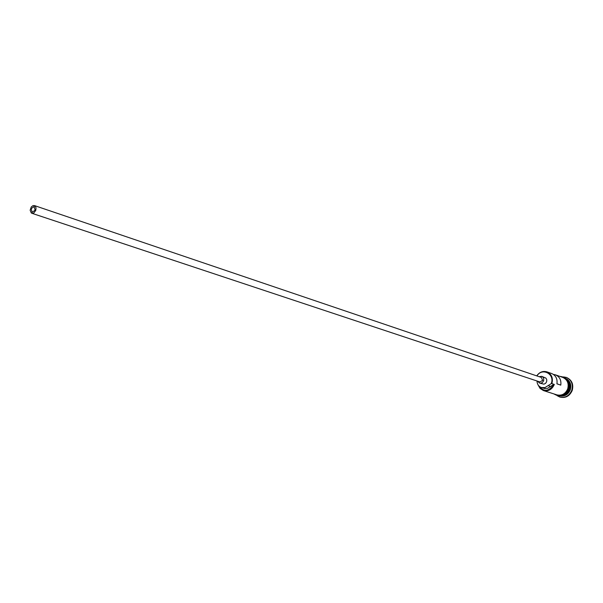 <?xml version="1.0" encoding="UTF-8"?>
<svg xmlns="http://www.w3.org/2000/svg" width="603" height="603" viewBox="0 0 603 603"><rect width="100%" height="100%" fill="white"/><g stroke="black" fill="none" stroke-linecap="round" stroke-linejoin="round"><path stroke-width="0.9" d="M536.738 375.88C539.421 372.089 542.813 370.747 546.921 371.855C551.632 374.109 553.29 378.036 551.881 383.629L551.278 383.418C555.039 373.95 541.991 367.242 536.956 375.948M31.13 208.698L32.163 212.309L35.125 210.138L34.1 206.528L31.13 208.698M35.788 210.379L36.037 207.756L34.997 205.872L33.142 205.555L31.296 206.904L30.15 210.236L31.273 212.972L32.464 213.372L33.776 213.002L35.788 210.379M31.838 213.274L539.873 381.94L542.647 380.41L541.381 377.448L34.424 205.57M537.605 381.186L539.512 383.071L540.567 383.214L542.285 382.611L543.657 380.772L543.725 378.428L542.715 376.867L541.765 376.332L539.112 376.679M539.512 383.071L543.898 384.164L545.557 383.365L546.627 381.767L546.785 379.815L545.949 378.134L541.765 376.332M567.016 379.483C569.767 382.174 570.551 385.513 569.368 389.493C567.86 393.231 565.252 395.327 561.544 395.779M567.566 380.229C569.654 382.89 570.167 385.943 569.089 389.395C567.815 392.659 565.599 394.694 562.433 395.523M566.27 378.692C570.28 381.141 571.621 384.85 570.295 389.802C568.297 394.385 565.026 396.435 560.473 395.967M563.466 376.913L566.262 377.403C571.456 379.89 573.287 384.194 571.757 390.314C569.209 395.915 565.192 398.138 559.69 396.985L557.164 395.689M546.921 371.855L551.609 373.498C555.808 375.375 557.579 378.82 556.931 383.832L560.775 385.129C561.416 380.146 559.652 376.717 555.469 374.847L553.448 374.433M551.881 383.629L554.323 384.45C552.009 389.553 548.368 391.588 543.386 390.54L540.062 388.422L538.049 384.872M555.469 374.847L562.772 377.403C567.423 379.619 569.059 383.455 567.687 388.927C565.41 393.932 561.823 395.922 556.908 394.882L543.386 390.54M566.262 377.403L566.722 377.568C571.923 380.056 573.755 384.352 572.217 390.465C569.677 396.065 565.659 398.289 560.157 397.136L559.69 396.985M560.775 385.129L556.946 383.772M538.645 385.686C543.71 392.161 548.7 391.769 553.622 384.51L547.396 388.392L544.841 388.573L541.381 387.541L544.939 387.586L548.112 385.619L550.562 386.425M553.622 384.51L554.323 384.45M551.18 383.689L548.112 385.619M541.381 387.541C538.826 386.568 537.379 384.608 537.039 381.669L536.956 380.975M555.642 394.475C561.009 396.45 565.056 394.611 567.785 388.965C569.194 382.701 567.106 378.699 561.514 376.965M553.976 393.94C560.074 397.633 564.936 396.065 568.561 389.236C569.993 381.465 567.091 377.184 559.863 376.385"/></g></svg>
